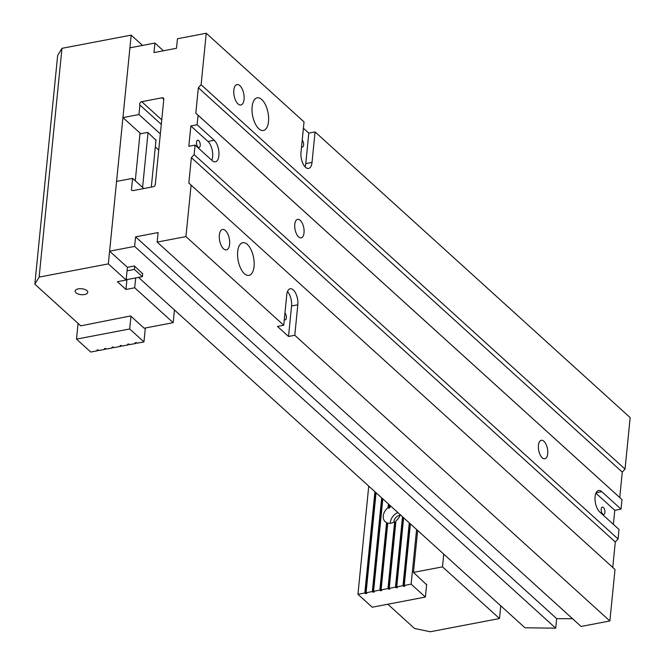 <?xml version="1.0" encoding="UTF-8"?>
<svg xmlns="http://www.w3.org/2000/svg" width="665" height="665" viewBox="0 0 665 665"><rect width="100%" height="100%" fill="white"/><g stroke="black" fill="none" stroke-linecap="round" stroke-linejoin="round"><path stroke-width="1" d="M138.528 277.396L524.993 627.793L555.716 628.176L556.672 618.649L572.573 618.741M615.017 569.489L188.827 183.058L615.017 569.489L609.871 620.96L294.778 335.276L297.82 304.769A11.205 5.295 79.2 0 0 295.834 293.573A11.205 5.295 79.2 0 0 290.198 288.76A11.205 5.295 79.2 0 0 286.773 294.761L283.731 325.26L185.942 236.599L157.156 242.093L158.112 232.559L135.585 236.865L134.638 246.399L555.716 628.176M134.638 246.399L109.609 251.179L127.422 267.322L126.15 280.031L108.337 263.889L131.171 35.12L142.534 45.42M142.659 273.797L134.43 265.983L127.422 267.322M185.942 236.599L191.079 185.128M237.663 251.619A16.625 7.855 79.2 0 0 240.614 268.236A16.625 7.855 79.2 0 0 248.976 275.376A16.625 7.855 79.2 0 0 254.055 266.474A16.625 7.855 79.2 0 0 251.104 249.857A16.625 7.855 79.2 0 0 242.742 242.717A16.625 7.855 79.2 0 0 237.663 251.619M219.359 235.019A10.391 4.913 79.2 0 0 221.204 245.41A10.391 4.913 79.2 0 0 226.433 249.874A10.391 4.913 79.2 0 0 229.608 244.313A10.391 4.913 79.2 0 0 227.763 233.922A10.391 4.913 79.2 0 0 222.534 229.458A10.391 4.913 79.2 0 0 219.359 235.019M161.296 124.405L139.908 105.012L138.96 114.546L122.942 117.605L129.908 47.83L154.928 43.05L163.449 50.773M188.827 183.058L191.37 157.647L194.122 154.621L195.078 145.095L188.818 146.283L190.847 125.951L197.106 124.754L198.054 115.228L195.809 113.158L198.345 87.738L201.104 84.721L206.241 33.25L304.03 121.911L300.987 152.418A11.205 5.295 -100.8 0 0 302.974 163.615A11.205 5.295 -100.8 0 0 308.61 168.428A11.205 5.295 -100.8 0 0 312.026 162.426L315.069 131.928L630.171 417.612L625.034 469.091L622.282 472.108L619.738 497.528L621.991 499.59L621.035 509.124L601.8 491.684A11.563 5.461 79.2 0 0 598.616 490.487A11.563 5.461 79.2 0 0 595.025 499.689A11.563 5.461 79.2 0 0 599.772 512.017L619.007 529.456L618.059 538.991L615.3 542.008L612.764 567.428M201.104 84.721L625.034 469.091M252.126 106.733A16.625 7.855 -100.8 0 1 257.205 97.83A16.625 7.855 -100.8 0 1 265.559 104.97A16.625 7.855 -100.8 0 1 268.51 121.587A16.625 7.855 -100.8 0 1 263.44 130.49A16.625 7.855 -100.8 0 1 255.077 123.358A16.625 7.855 -100.8 0 1 252.126 106.733M233.822 90.141A10.391 4.913 -100.8 0 1 236.998 84.571A10.391 4.913 -100.8 0 1 242.226 89.035A10.391 4.913 -100.8 0 1 244.063 99.426A10.391 4.913 -100.8 0 1 240.896 104.987A10.391 4.913 -100.8 0 1 235.668 100.531A10.391 4.913 -100.8 0 1 233.822 90.141M122.942 117.605L140.756 133.748L147.763 132.41L155.992 140.224M163.798 99.309L162.11 97.78A2.17 1.621 132.2 0 1 163.382 98.079A2.17 1.621 132.2 0 1 163.798 99.326L155.302 184.479A2.17 1.621 132.2 0 1 153.233 186.74L132.834 190.639L131.412 190.165L132.593 178.345L116.575 181.404L109.609 251.179M155.319 146.957L158.736 150.057M315.069 131.928L308.818 133.116L303.398 128.212M206.241 33.25L177.455 38.745L176.508 48.279L153.981 52.577L154.928 43.05M139.908 105.012A2.17 1.621 132.2 0 1 139.933 103.05A2.17 1.621 132.2 0 1 141.712 101.67L161.753 119.841M162.11 97.78L141.712 101.67M283.731 325.26L277.471 326.457L288.519 336.465L294.778 335.276M157.156 242.093L581.094 626.463L609.871 620.96M538.442 445.326A9.393 4.439 79.2 0 0 540.113 454.719A9.393 4.439 79.2 0 0 544.835 458.75A9.393 4.439 79.2 0 0 547.436 448.692A9.393 4.439 79.2 0 0 541.31 440.296A9.393 4.439 79.2 0 0 538.442 445.326M621.991 499.59L198.054 115.228M197.106 124.754L214.205 140.257A11.563 5.461 79.2 0 1 218.951 152.584A11.563 5.461 79.2 0 1 215.36 161.786A11.563 5.461 79.2 0 1 212.177 160.597L195.078 145.095M194.122 154.621L618.059 538.991M294.77 224.396A9.393 4.439 79.2 0 0 296.44 233.789A9.393 4.439 79.2 0 0 301.162 237.821A9.393 4.439 79.2 0 0 303.764 227.763A9.393 4.439 79.2 0 0 297.637 219.367A9.393 4.439 79.2 0 0 294.77 224.396M613.379 524.352L614.784 510.321L621.035 509.124M132.593 178.345L143.831 188.536M138.96 114.546L160.348 133.931M195.809 113.158L619.738 497.528M198.345 87.738L622.282 472.108M191.37 157.647L615.3 542.008M135.585 236.865L556.672 618.649M284.953 313.016A3.749 1.771 -100.8 0 1 286.366 317.887A3.749 1.771 -100.8 0 1 285.219 319.898A3.749 1.771 -100.8 0 1 284.296 319.599M288.519 336.465L291.561 305.966A11.205 5.295 79.2 0 0 287.488 291.569M190.847 125.951L207.946 141.454L214.205 140.257M200.232 145.544A3.749 1.771 -100.8 0 1 199.084 147.555A3.749 1.771 -100.8 0 1 196.641 144.205A3.749 1.771 -100.8 0 1 197.68 140.19A3.749 1.771 -100.8 0 1 199.567 141.795A3.749 1.771 -100.8 0 1 200.232 145.544M211.819 160.273A11.563 5.461 79.2 0 0 207.946 141.454M595.898 493.197L614.784 510.321M604.926 512.474A3.749 1.771 -100.8 0 1 603.787 514.477A3.749 1.771 -100.8 0 1 601.343 511.127A3.749 1.771 -100.8 0 1 602.374 507.112A3.749 1.771 -100.8 0 1 604.261 508.725A3.749 1.771 -100.8 0 1 604.926 512.474M301.553 146.749A3.749 1.771 79.2 0 0 302.475 147.048A3.749 1.771 79.2 0 0 303.622 145.036A3.749 1.771 79.2 0 0 302.209 140.174M308.818 133.116L305.767 163.623A11.205 5.295 -100.8 0 1 305.052 166.807M387.828 604.227L414.586 628.492L430.297 631.75L499.498 618.533L442.499 566.854L443.771 554.144M500.77 605.823L499.498 618.533M426.606 584.751L413.464 572.399L442.499 566.854M413.464 572.399L417.653 530.471M135.685 277.937L134.704 287.787L173.174 322.666L174.446 309.965M140.041 133.108L135.278 180.78M61.97 48.329L39.135 277.097L34.829 284.179L57.664 55.411L61.97 48.329L131.171 35.12M39.135 277.097L108.337 263.889M34.829 284.179L80.781 325.85L130.606 315.942L144.147 328.211L173.174 322.666M86.94 290.647A6.351 2.976 5.7 0 1 87.763 292.334A6.351 2.976 5.7 0 1 81.155 294.662A6.351 2.976 5.7 0 1 75.137 291.071A6.351 2.976 5.7 0 1 79.975 288.685A6.351 2.976 5.7 0 1 86.94 290.647M126.15 280.031L117.389 281.711L125.943 289.458L134.704 287.787M126.94 279.483L125.943 289.458M120.872 345.517L120.797 346.315L113.915 347.629L113.2 346.98L111.944 347.221L112.659 347.87L106.4 349.059L105.693 348.418L104.438 348.651L105.153 349.3L98.894 350.497L98.179 349.848L96.932 350.089L97.647 350.738L90.764 352.051L76.508 339.125L78.079 323.398M112.742 347.072L112.659 347.87M105.228 348.502L105.153 349.3M97.722 349.94L97.647 350.738M128.378 344.079L128.303 344.877L122.044 346.074L121.329 345.426L120.082 345.667L120.797 346.315M135.893 342.65L135.81 343.448L129.55 344.645L128.844 343.996L127.589 344.237L128.303 344.877M145.336 327.986L143.948 341.893L129.692 328.976L76.508 339.125M129.692 328.976L130.963 316.266M143.948 341.893L137.065 343.207L136.35 342.558L135.095 342.799L135.81 343.448M390.704 506.032A10.116 7.556 -47.8 0 0 389.399 506.713L389.565 505.009M394.644 521.759L387.978 588.558L381.095 589.872L387.762 523.072A10.116 7.556 -47.8 0 0 394.644 521.759L395.359 522.407A10.116 7.556 -47.8 0 0 395.841 522.1M389.399 506.713L390.114 507.353A10.116 7.556 -47.8 0 0 388.792 508.26L388.077 507.619A10.116 7.556 -47.8 0 0 385.226 521.726A10.116 7.556 -47.8 0 0 386.581 522.64L379.848 590.113L373.589 591.31L382.816 498.883M388.077 507.619L388.443 503.987M374.935 491.734L364.827 592.981L365.542 593.629L366.789 593.388L366.082 592.739L372.334 591.551L381.685 497.861M366.082 592.739L376.058 492.757M368.743 486.123L357.945 594.294L372.201 607.22L425.384 597.062L411.128 584.136L404.245 585.458L410.396 523.887M364.827 592.981L357.945 594.294M402.516 516.738L395.484 587.129L389.233 588.326L395.966 520.853A10.116 7.556 -47.8 0 0 400.313 514.743M409.266 522.865L402.998 585.69L396.739 586.887L403.638 517.761M426.647 584.352L425.384 597.062M411.128 584.136L416.581 529.498M379.848 590.113L380.555 590.761L381.81 590.52L381.095 589.872M372.334 591.551L373.048 592.191L374.304 591.958L373.589 591.31M402.998 585.69L403.705 586.339L404.96 586.098L404.245 585.458M395.484 587.129L396.199 587.777L397.454 587.536L396.739 586.887M387.978 588.558L388.693 589.207L389.939 588.966L389.233 588.326M400.122 515.292A6.068 4.53 -47.8 0 0 393.863 522.191M397.828 512.491A10.116 7.556 -47.8 0 0 390.347 523.247M386.581 522.64L387.296 523.288A10.116 7.556 -47.8 0 0 387.728 523.48M403.705 586.339L409.981 523.513M396.199 587.777L403.223 517.387M388.693 589.207L395.359 522.407M365.542 593.629L375.65 492.383M373.048 592.191L382.4 498.509M388.792 508.26L389.158 504.627M380.555 590.761L387.296 523.288M134.712 266.249L134.397 269.425L127.073 270.821M148.046 132.667L142.584 187.405M134.397 269.425L142.377 276.657L127.048 279.583L126.267 278.876M142.377 276.657L142.692 273.481M151.312 187.106L156.026 139.908M291.561 305.966L297.82 304.769M596.098 492.773L601.8 491.684M305.767 163.623L312.026 162.426"/></g></svg>
